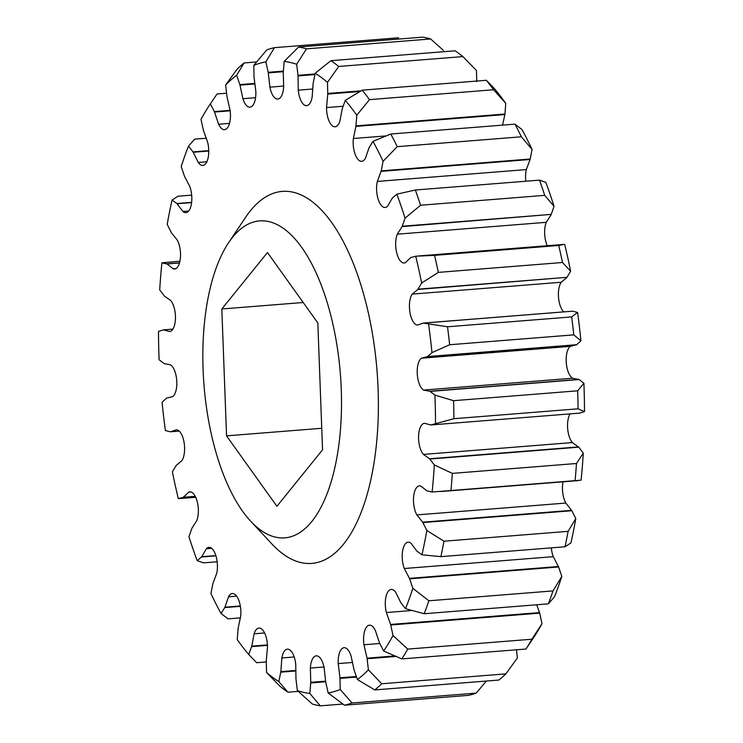 <?xml version="1.0" encoding="UTF-8"?>
<svg xmlns="http://www.w3.org/2000/svg" width="743" height="743" viewBox="0 0 743 743"><rect width="100%" height="100%" fill="white"/><g stroke="black" fill="none" stroke-linecap="round" stroke-linejoin="round"><path stroke-width="1.11" d="M311.846 521.456A158.956 68.43 85.5 0 1 250.725 521.261A158.956 68.43 85.5 0 1 203.972 384.828A158.956 68.43 85.5 0 1 228.565 242.729A158.956 68.43 85.5 0 1 232.522 237.342A158.956 68.43 85.5 0 1 329.093 309.004A158.956 68.43 85.5 0 1 311.846 521.456M228.565 242.729L245.822 217.021A186.549 80.309 85.5 0 1 250.465 210.706A186.549 80.309 85.5 0 1 363.81 294.804A186.549 80.309 85.5 0 1 343.563 544.145A186.549 80.309 85.5 0 1 271.836 543.913L250.725 521.261M191.629 202.347L176.89 203.517L172.079 200.062A317.354 136.628 -94.5 0 0 167.203 224.395L171.354 232.67L177.168 239.943A16.578 7.142 85.5 0 1 177.447 267.285A16.578 7.142 85.5 0 1 174.624 268.994A16.578 7.142 85.5 0 1 173.203 268.78L167.045 263.96L161.909 262.846L179.955 261.183M208.746 150.643L193.022 151.897L188.508 146.167A317.354 136.628 -94.5 0 0 181.199 166.571L184.57 176.5L189.725 186.335A16.578 7.142 85.5 0 1 188.731 210.966A16.578 7.142 85.5 0 1 185.908 212.674A16.578 7.142 85.5 0 1 182.88 211.458L176.89 203.517M161.909 262.846A317.354 136.628 -94.5 0 0 159.708 289.891L164.435 296.095L170.63 300.432A16.578 7.142 85.5 0 1 175.404 315.273A16.578 7.142 85.5 0 1 172.367 329.864A16.578 7.142 85.5 0 1 169.729 331.554L163.46 329.864L158.51 331.378A317.354 136.628 -94.5 0 0 159.104 359.77L164.166 363.596L170.426 364.785A16.578 7.142 85.5 0 1 176.62 379.125A16.578 7.142 85.5 0 1 173.741 395.573A16.578 7.142 85.5 0 1 172.645 396.632L166.571 398.146L162.067 402.223A317.354 136.628 -94.5 0 0 165.42 430.541L170.296 431.785L179.221 431.116M230.098 110.335L214.374 111.589L210.38 103.871A317.354 136.628 -94.5 0 0 209.925 104.549A317.354 136.628 -94.5 0 0 201 119.326L203.424 130.406L207.65 142.322A16.578 7.142 85.5 0 1 205.653 163.739A16.578 7.142 85.5 0 1 202.83 165.448A16.578 7.142 85.5 0 1 198.279 162.457L193.022 151.897M254.849 83.42L239.868 84.609L236.599 75.294L244.094 62.96A331.155 142.563 -94.5 0 0 237.138 69.127L225.621 85.018L226.977 96.701L230.061 110.094A16.578 7.142 85.5 0 1 227.367 127.972A16.578 7.142 85.5 0 1 224.544 129.681A16.578 7.142 85.5 0 1 218.628 124.23L214.374 111.589M283.324 71.114L268.223 72.312L265.845 61.864L274.427 47.663A331.155 142.563 -94.5 0 0 266.793 49.892L253.818 65.375L254.032 77.068L255.833 91.268A16.578 7.142 85.5 0 1 252.778 105.46A16.578 7.142 85.5 0 1 249.954 107.168A16.578 7.142 85.5 0 1 242.915 98.708L239.868 84.609M315.023 73.966L298.017 75.322L296.661 64.251L306.506 48.852A331.155 142.563 -94.5 0 0 298.593 47.032L284.188 61.381L283.25 72.508L283.659 86.792A16.578 7.142 85.5 0 1 280.613 97.324A16.578 7.142 85.5 0 1 277.789 99.033A16.578 7.142 85.5 0 1 269.904 87.154L268.223 72.312M397.226 146.668L521.372 136.796L532.062 149.436L530.205 159.011L381.233 170.871L383.091 161.287L397.226 146.668A331.155 142.563 -94.5 0 0 390.809 134.019L372.967 141.337L369.085 147.653L365.5 158.083A16.578 7.142 85.5 0 1 364.525 159.587A16.578 7.142 85.5 0 1 361.702 161.296A16.578 7.142 85.5 0 1 353.362 138.504L355.916 126.412L356.789 115.249L369.485 99.627A331.155 142.563 -94.5 0 0 362.194 90.172L345.291 100.342L342.254 108.701L339.904 121.063A16.578 7.142 85.5 0 1 337.926 125.084A16.578 7.142 85.5 0 1 335.102 126.793A16.578 7.142 85.5 0 1 326.548 107.568L327.765 94.064L327.487 82.352L338.724 66.471A331.155 142.563 -94.5 0 0 330.932 60.685L315.199 73.232L313.156 83.225L312.162 96.896A16.578 7.142 85.5 0 1 309.478 103.974A16.578 7.142 85.5 0 1 306.655 105.682A16.578 7.142 85.5 0 1 298.259 90.154L298.017 75.322M449.645 344.743L573.791 334.87L580.933 340.777L576.67 344.696L427.689 356.547L431.962 352.628L449.645 344.743A331.155 142.563 -94.5 0 0 447.518 326.781L423.269 323.066L572.444 311.206L423.464 323.056L417.455 325.081A16.578 7.142 85.5 0 1 409.95 312.413A16.578 7.142 85.5 0 1 412.226 294.117L417.798 289.464L421.643 283.037L438.342 272.384A331.155 142.563 -94.5 0 0 434.571 255.36L415.699 256.205L410.73 257.589L405.269 262.716A16.578 7.142 85.5 0 1 404.201 262.994A16.578 7.142 85.5 0 1 396.66 252.657A16.578 7.142 85.5 0 1 397.301 234.184L402.084 226.624L405.074 218.163L420.575 205.235A331.155 142.563 -94.5 0 0 415.346 190.013L396.836 194.183L392.295 198.121L387.66 206.099A16.578 7.142 85.5 0 1 385.134 207.464A16.578 7.142 85.5 0 1 378.029 198.818A16.578 7.142 85.5 0 1 377.342 181.431L381.233 170.871M573.791 334.87A331.155 142.563 -94.5 0 0 571.664 316.908L447.518 326.781M453.917 418.699L578.063 408.817L584.49 411.622L579.8 413.108L430.819 424.968L453.917 418.699A331.155 142.563 -94.5 0 0 453.546 400.691L434.915 395.081L429.853 391.255L423.594 390.066A16.578 7.142 85.5 0 1 417.278 374.286A16.578 7.142 85.5 0 1 421.383 358.228L427.689 356.547M578.063 408.817A331.155 142.563 -94.5 0 0 577.692 390.809L453.546 400.691M438.342 272.384L562.488 262.502A331.155 142.563 -94.5 0 0 558.717 245.487L434.571 255.36M420.575 205.235L544.721 195.353A331.155 142.563 -94.5 0 0 539.492 180.14L415.346 190.013M338.724 66.471L462.87 56.589A331.155 142.563 -94.5 0 0 455.078 50.803L330.932 60.685M306.506 48.852L430.652 38.97A331.155 142.563 -94.5 0 0 422.739 37.15L298.593 47.032M369.485 99.627L493.631 89.754A331.155 142.563 -94.5 0 0 486.34 80.29L362.194 90.172M521.372 136.796A331.155 142.563 -94.5 0 0 514.955 124.137L390.809 134.019M274.427 47.663L398.573 37.782M244.094 62.96L256.632 61.957M210.38 103.871L217.049 93.971L226.494 93.219M188.508 146.167L194.638 139.155L206.313 138.226M172.079 200.062L177.976 196.226L191.675 195.14M240.444 617.879L228.045 618.863L221.061 613.514L224.943 607.207L228.528 596.778A16.578 7.142 85.5 0 1 232.318 593.555A16.578 7.142 85.5 0 1 240.667 616.346L238.113 628.439L237.24 639.612A317.354 136.628 -94.5 0 0 248.729 654.518L251.775 646.15L254.115 633.798A16.578 7.142 85.5 0 1 258.926 628.067A16.578 7.142 85.5 0 1 267.471 647.292L266.263 660.796L266.542 672.499L280.13 686.411A331.155 142.563 -94.5 0 0 287.922 692.197L278.829 681.619L280.863 671.626L281.857 657.964A16.578 7.142 85.5 0 1 287.374 649.168A16.578 7.142 85.5 0 1 295.76 664.697L295.955 678.935L297.367 690.6L312.348 704.03A331.155 142.563 -94.5 0 0 320.261 705.85L309.84 693.47L310.769 682.353L310.36 668.059A16.578 7.142 85.5 0 1 316.239 655.828A16.578 7.142 85.5 0 1 324.115 667.706L325.694 681.963L328.174 692.996L344.427 705.218A331.155 142.563 -94.5 0 0 352.061 702.989L340.201 689.476L339.988 677.783L338.195 663.592A16.578 7.142 85.5 0 1 344.074 647.692A16.578 7.142 85.5 0 1 351.114 656.153L354.002 669.712L357.42 679.566L374.76 689.922A331.155 142.563 -94.5 0 0 381.716 683.755L368.398 669.833L367.051 658.159L363.968 644.766A16.578 7.142 85.5 0 1 369.485 625.169A16.578 7.142 85.5 0 1 375.391 630.621L379.45 642.816L383.639 650.989L401.805 658.911A331.155 142.563 -94.5 0 0 407.749 649.103L393.019 635.534L390.595 624.445L386.379 612.538A16.578 7.142 85.5 0 1 391.189 589.403A16.578 7.142 85.5 0 1 395.75 592.403L400.765 602.601L405.52 608.684L424.216 613.727A331.155 142.563 -94.5 0 0 428.86 600.781L412.829 588.28L409.458 578.36L404.303 568.516A16.578 7.142 85.5 0 1 402.52 551.501A16.578 7.142 85.5 0 1 408.111 542.176A16.578 7.142 85.5 0 1 411.148 543.402L416.879 551.102L421.95 554.789L440.878 556.646A331.155 142.563 -94.5 0 0 443.97 541.22L426.826 530.465L422.674 522.19L416.851 514.918A16.578 7.142 85.5 0 1 413.61 496.9A16.578 7.142 85.5 0 1 419.396 485.857A16.578 7.142 85.5 0 1 420.826 486.071L426.984 490.891L432.12 492.005L450.945 490.538A331.155 142.563 -94.5 0 0 452.338 473.384L434.311 464.969L429.593 458.765L423.399 454.419A16.578 7.142 85.5 0 1 418.578 436.308A16.578 7.142 85.5 0 1 424.29 423.296L424.439 423.287M266.254 661.939L256.66 662.71L248.729 654.518M374.76 689.922L498.906 680.04A331.155 142.563 -94.5 0 0 505.862 673.873L381.716 683.755M344.427 705.218L468.573 695.337A331.155 142.563 -94.5 0 0 476.207 693.108L352.061 702.989M298.212 691.38L287.922 692.197M342.839 704.058L320.261 705.85M401.805 658.911L525.951 649.029A331.155 142.563 -94.5 0 0 531.895 639.221L407.749 649.103M424.216 613.727L548.362 603.845A331.155 142.563 -94.5 0 0 553.006 590.908L428.86 600.781M450.945 490.538L575.091 480.656A331.155 142.563 -94.5 0 0 576.484 463.502L452.338 473.384M440.878 556.646L565.024 546.774A331.155 142.563 -94.5 0 0 568.116 531.338L443.97 541.22M217.17 561.773L203.508 562.86L197.192 560.677L201.734 556.73L206.368 548.752A16.578 7.142 85.5 0 1 208.894 547.387A16.578 7.142 85.5 0 1 215.99 556.043A16.578 7.142 85.5 0 1 216.677 573.42L212.916 583.506L210.938 593.564A317.354 136.628 -94.5 0 0 221.061 613.514M195.715 497.29L178.329 498.646L183.289 497.271L188.759 492.145A16.578 7.142 85.5 0 1 189.818 491.866A16.578 7.142 85.5 0 1 197.369 502.194A16.578 7.142 85.5 0 1 196.719 520.676L191.935 528.227L188.945 536.687A317.354 136.628 -94.5 0 0 197.192 560.677M195.298 496.417L183.047 497.392M170.556 431.794L176.574 429.779A16.578 7.142 85.5 0 1 184.078 442.438A16.578 7.142 85.5 0 1 181.794 460.744L176.23 465.397L172.385 471.824A317.354 136.628 -94.5 0 0 178.329 498.646M565.024 546.774L570.921 542.938A317.354 136.628 85.5 0 0 575.797 518.605L568.116 531.338M551.325 547.86A16.578 7.142 -94.5 0 0 553.275 556.665L558.615 566.974L409.644 578.834M558.615 566.974L561.801 576.429L553.006 590.908M575.091 480.656L581.091 480.154A317.354 136.628 85.5 0 0 583.292 453.109L576.484 463.502M563.045 481.817A16.578 7.142 -94.5 0 0 565.832 503.057L571.869 510.72L422.897 522.57M571.869 510.72L575.797 518.605M548.362 603.845L554.492 596.833A317.354 136.628 85.5 0 0 561.801 576.429M536.687 604.774L539.715 613.142L390.744 624.993M539.715 613.142L542 623.674L531.895 639.221M525.951 649.029L533.075 638.451A317.354 136.628 85.5 0 0 542 623.674M395.88 656.459L367.144 658.744M516.506 649.781L517.379 657.982L505.862 673.873M295.909 670.966L280.789 672.164M267.434 645.361L251.636 646.614M325.666 681.749L310.75 682.938M356.482 677.077L340.025 678.387M486.368 681.043L476.207 693.108M240.361 606.325L224.757 607.57M215.925 555.838L201.511 556.981M179.555 262.836L166.785 263.858M544.721 195.353L554.055 206.313A317.354 136.628 85.5 0 0 545.808 182.323L539.492 180.14M493.631 89.754L505.76 103.388L504.952 114.013L355.981 125.864M532.062 149.436A317.354 136.628 85.5 0 0 521.939 129.486L514.955 124.137M430.652 38.97L443.441 50.394M462.87 56.589L476.458 70.501L476.746 81.619M361.042 90.822L327.774 93.469M505.76 103.388A317.354 136.628 85.5 0 0 494.271 88.482L486.34 80.29M554.055 206.313L551.232 214.383L402.26 226.234M558.717 245.487L563.788 244.401L418.383 255.973M562.488 262.502L570.615 271.176L566.983 277.325L418.012 289.176M572.444 311.206L423.724 323.066M572.704 311.215L577.58 312.459L571.664 316.908M570.095 413.888A16.578 7.142 -94.5 0 0 567.652 428.507A16.578 7.142 -94.5 0 0 572.37 442.568L578.816 447.175L429.835 459.035M578.816 447.175L583.292 453.109M576.67 344.696L570.355 346.368A16.578 7.142 -94.5 0 0 566.25 362.426A16.578 7.142 -94.5 0 0 572.574 378.215L579.094 379.543L430.123 391.403M579.094 379.543L583.896 383.23L577.692 390.809M266.542 672.499A317.354 136.628 -94.5 0 0 278.829 681.619M297.367 690.6A317.354 136.628 -94.5 0 0 309.84 693.47M328.174 692.996A317.354 136.628 -94.5 0 0 340.201 689.476M357.42 679.566A317.354 136.628 -94.5 0 0 368.398 669.833M383.639 650.989A317.354 136.628 -94.5 0 0 393.019 635.534M405.52 608.684A317.354 136.628 -94.5 0 0 412.829 588.28M421.95 554.789A317.354 136.628 -94.5 0 0 426.826 530.465M432.12 492.005A317.354 136.628 -94.5 0 0 434.311 464.969M424.587 423.278L430.819 424.968M435.509 423.473A317.354 136.628 -94.5 0 0 434.915 395.081M431.962 352.628A317.354 136.628 -94.5 0 0 428.609 324.31M421.643 283.037A317.354 136.628 -94.5 0 0 415.699 256.205M405.074 218.163A317.354 136.628 -94.5 0 0 396.836 194.183M383.091 161.287A317.354 136.628 -94.5 0 0 372.967 141.337M356.789 115.249A317.354 136.628 -94.5 0 0 345.291 100.342M327.487 82.352A317.354 136.628 -94.5 0 0 315.199 73.232M296.661 64.251A317.354 136.628 -94.5 0 0 284.188 61.381M265.845 61.864A317.354 136.628 -94.5 0 0 253.818 65.375M236.599 75.294A317.354 136.628 -94.5 0 0 225.621 85.018M195.242 496.315L183.289 497.271M558.43 566.5L409.458 578.36M571.646 510.33L422.674 522.19M539.576 612.594L390.595 624.445M394.7 655.958L367.051 658.159M295.918 670.427L280.863 671.626M267.415 644.905L251.775 646.15M325.573 681.173L310.769 682.353M356.269 676.492L339.988 677.783M240.305 605.982L224.943 607.207M215.86 555.606L201.734 556.73M179.518 262.976L167.045 263.96M191.601 202.607L177.15 203.758M172.905 329.112L163.46 329.864M208.755 151.024L193.254 152.25M230.163 110.8L214.569 112.044M254.933 83.95L240.017 85.139M283.287 71.7L268.325 72.898M530.205 159.011L530.084 159.494L381.113 171.354M530.084 159.494L526.323 169.58A16.578 7.142 -94.5 0 0 525.83 181.227M504.952 114.013L504.887 114.561L355.916 126.412M504.887 114.561L502.556 125.121M314.874 74.579L298.073 75.916M359.844 91.51L327.765 94.064M551.232 214.383L402.084 226.624M551.065 214.773L546.281 222.324A16.578 7.142 -94.5 0 0 547.285 245.71M566.983 277.325L417.798 289.464M566.77 277.603L561.206 282.256A16.578 7.142 -94.5 0 0 558.541 297.544A16.578 7.142 -94.5 0 0 563.779 311.884M578.565 446.905L429.593 458.765M579.8 413.108L430.569 424.987M578.834 379.404L429.853 391.255M576.429 344.854L427.448 356.705M322.546 449.831L317.818 322.954L267.461 252.527L221.823 308.977L226.55 435.853L276.907 506.28L322.546 449.831M564.671 244.354A317.354 136.628 85.5 0 1 570.615 271.176M577.58 312.459A317.354 136.628 85.5 0 1 580.933 340.777M583.896 383.23A317.354 136.628 85.5 0 1 584.49 411.622M221.823 308.977L303.2 302.503M226.55 435.853L321.747 428.284M173.203 268.78L175.998 268.557M182.88 211.458L188.713 210.993M198.279 162.457L206.851 161.77M218.628 124.23L229.522 123.366M242.915 98.708L255.564 97.695M269.904 87.154L283.687 86.058M353.362 138.504L385.793 135.932M298.259 90.154L312.738 89.002M326.548 107.568L343.034 106.258M188.759 492.145L190.914 491.968M404.303 568.516L553.275 556.665M416.851 514.918L565.832 503.057M386.379 612.538L411.706 610.523M363.968 644.766L379.766 643.503M281.857 657.964L294.2 656.979M254.115 633.798L264.573 632.962M310.36 668.059L323.976 666.982M338.195 663.592L352.507 662.45M228.528 596.778L236.571 596.137M206.368 548.752L211.597 548.334M377.342 181.431L526.323 169.58M397.301 234.184L546.281 222.324M412.226 294.117L561.206 282.256M423.399 454.419L572.37 442.568M423.594 390.066L572.574 378.215M421.383 358.228L570.355 346.368M578.147 480.619L441.314 491.504M209.925 104.549L212.201 101.159"/></g></svg>

